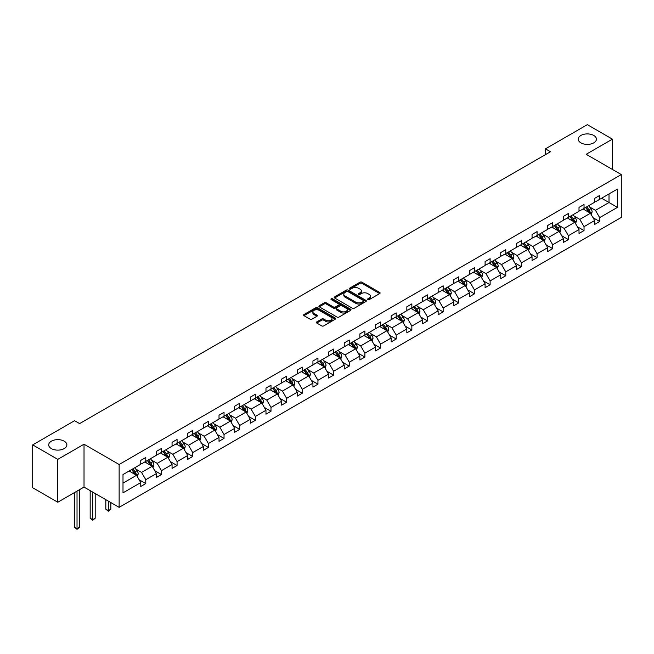 <?xml version="1.0" encoding="UTF-8"?>
<svg xmlns="http://www.w3.org/2000/svg" width="654" height="654" viewBox="0 0 654 654"><rect width="100%" height="100%" fill="white"/><g stroke="black" fill="none" stroke-linecap="round" stroke-linejoin="round"><path stroke-width="0.98" d="M64.206 441.18A9.082 5.24 0 0 0 54.307 440.044A9.082 5.24 0 0 0 48.698 444.884A9.082 5.24 0 0 0 51.364 448.595A9.082 5.24 0 0 0 61.255 449.731A9.082 5.24 0 0 0 66.863 444.884A9.082 5.24 0 0 0 64.206 441.18M593.758 135.443A9.082 5.24 0 0 0 583.859 134.307A9.082 5.24 0 0 0 578.259 139.147A9.082 5.24 0 0 0 580.916 142.858A9.082 5.24 0 0 0 590.815 143.994A9.082 5.24 0 0 0 596.415 139.147A9.082 5.24 0 0 0 593.758 135.443M367.842 299.622A0.973 0.564 0 0 0 369.216 299.622L379.68 293.581A1.39 0.801 0 0 0 380.088 293.017A1.39 0.801 0 0 0 379.68 292.444L361.956 282.209A1.39 0.801 0 0 0 359.986 282.209L349.522 288.251A0.973 0.564 0 0 0 349.236 288.651A0.973 0.564 0 0 0 349.522 289.043A0.973 0.564 0 0 0 350.896 289.043L352.253 288.267A4.455 2.575 0 0 1 358.555 288.267L360.035 289.117A4.455 2.575 0 0 1 361.335 290.94A4.455 2.575 0 0 1 360.035 292.755L358.678 293.54A0.973 0.564 0 0 0 358.392 293.94A0.973 0.564 0 0 0 358.678 294.333A0.973 0.564 0 0 0 360.06 294.333L361.409 293.556A4.455 2.575 0 0 1 367.712 293.556L369.191 294.406A4.455 2.575 0 0 1 370.499 296.229A4.455 2.575 0 0 1 369.191 298.044L367.842 298.829A0.973 0.564 0 0 0 367.556 299.221A0.973 0.564 0 0 0 367.842 299.622L367.842 298.829M316.749 321.899A1.39 0.801 0 0 0 316.34 322.463A1.39 0.801 0 0 0 316.749 323.035L321.727 325.905A1.39 0.801 0 0 0 323.697 325.905L335.314 319.193A1.39 0.801 0 0 0 335.723 318.629A1.39 0.801 0 0 0 335.314 318.057L317.591 307.821A1.39 0.801 0 0 0 315.62 307.821L303.996 314.533A1.39 0.801 0 0 0 303.587 315.105A1.39 0.801 0 0 0 303.996 315.669L310.004 319.136A1.39 0.801 0 0 0 311.974 319.136L316.945 316.266A1.39 0.801 0 0 0 317.353 315.702A1.39 0.801 0 0 0 316.945 315.13L313.969 313.413A3.728 2.15 0 0 1 312.874 311.893A3.728 2.15 0 0 1 315.179 309.906A3.728 2.15 0 0 1 319.234 310.372L330.908 317.108A3.728 2.15 0 0 1 331.995 318.629A3.728 2.15 0 0 1 329.698 320.615A3.728 2.15 0 0 1 325.635 320.149L323.697 319.029A1.39 0.801 0 0 0 321.727 319.029L316.749 321.899L316.749 323.035M84.023 444.221L57.781 459.37L32.7 444.884L32.7 487.753L57.781 502.231L84.023 487.083L119.134 507.357L119.134 464.495L84.023 444.221L84.023 487.083M612.422 169.443L612.422 139.147L586.18 154.295L621.3 174.569L119.134 464.495M612.422 139.147L587.341 124.669L545.452 148.85L545.452 154.646M32.7 444.884L74.589 420.702L79.608 423.596L550.464 151.753L545.452 148.85M352.351 308.222A1.39 0.801 0 0 0 354.321 308.222L365.946 301.51A1.39 0.801 0 0 0 366.354 300.946A1.39 0.801 0 0 0 365.946 300.374L348.214 290.139A1.39 0.801 0 0 0 346.244 290.139L334.627 296.851A1.39 0.801 0 0 0 334.219 297.423A1.39 0.801 0 0 0 334.627 297.987L352.351 308.222M331.619 299.834A0.973 0.564 0 0 1 332.608 299.973L350.609 310.364L339.009 317.067A1.39 0.801 0 0 1 337.039 317.067L319.307 306.832L324.286 303.979L324.286 302.818L319.307 305.696A1.39 0.801 0 0 0 318.907 306.26A1.39 0.801 0 0 0 319.307 306.832L319.307 305.696M324.286 303.979A1.39 0.801 0 0 1 326.256 303.979L326.256 302.818A1.39 0.801 0 0 0 324.286 302.818M326.256 302.818L333.442 306.971A1.39 0.801 0 0 0 335.412 306.971L338.715 305.066A1.39 0.801 0 0 0 339.124 304.494A1.39 0.801 0 0 0 338.715 303.93L331.226 299.606A0.973 0.564 0 0 1 330.94 299.213A0.973 0.564 0 0 1 331.545 298.69A0.973 0.564 0 0 1 332.608 298.813L350.626 309.219A1.39 0.801 0 0 1 351.034 309.783A1.39 0.801 0 0 1 350.626 310.356L350.626 309.219M57.781 459.37L57.781 502.231M123.001 474.542L140.757 464.291L140.757 460.408L145.777 457.514L145.777 461.397L156.412 455.258L156.412 451.374L161.424 448.481L161.424 452.355L172.059 446.216L172.059 442.333L177.079 439.439L177.079 443.322L187.714 437.183L187.714 433.3L192.734 430.406L192.734 434.289L203.369 428.141L203.369 424.266L208.381 421.364L208.381 425.247L219.016 419.108L219.016 415.225L224.036 412.331L224.036 416.214L234.672 410.074L234.672 406.191L239.683 403.297L239.683 407.172L250.319 401.033L250.319 397.158L255.338 394.256L255.338 398.139L265.974 391.999L265.974 388.116L270.993 385.222L270.993 389.105L281.629 382.966L281.629 379.083L286.64 376.181L286.64 380.064L297.276 373.924L297.276 370.041L302.295 367.147L302.295 371.031L312.931 364.891L312.931 361.008L317.942 358.114L317.942 361.989L328.578 355.85L328.578 351.975L333.597 349.072L333.597 352.956L344.233 346.816L344.233 342.933L349.252 340.039L349.252 343.922L359.888 337.783L359.888 333.9L364.899 331.006L364.899 334.881L375.535 328.741L375.535 324.858L380.554 321.964L380.554 325.847L391.19 319.708L391.19 315.825L396.201 312.931L396.201 316.814L406.837 310.666L406.837 306.791L411.857 303.889L411.857 307.772L422.492 301.633L422.492 297.75L427.512 294.856L427.512 298.739L438.139 292.6L438.139 288.716L443.159 285.823L443.159 289.697L453.794 283.558L453.794 279.683L458.814 276.781L458.814 280.664L469.449 274.525L469.449 270.642L474.461 267.748L474.461 271.631L485.096 265.491L485.096 261.608L490.116 258.706L490.116 262.589L500.751 256.45L500.751 252.567L505.771 249.673L505.771 253.556L516.398 247.416L516.398 243.533L521.418 240.639L521.418 244.514L532.054 238.375L532.054 234.5L537.073 231.598L537.073 235.481L547.709 229.341L547.709 225.458L552.72 222.564L552.72 226.447L563.356 220.308L563.356 216.425L568.375 213.531L568.375 217.406L579.011 211.267L579.011 207.383L584.03 204.489L584.03 208.373L594.658 202.233L594.658 198.35L599.677 195.456L599.677 199.339L617.433 189.08L617.433 207.383L599.677 217.643L599.677 221.518L594.658 224.42L594.658 220.537L584.03 226.676L584.03 230.56L579.011 233.453L579.011 229.57L568.375 235.71L568.375 239.593L563.356 242.487L563.356 238.612L552.72 244.751L552.72 248.634L547.709 251.528L547.709 247.645L537.073 253.785L537.073 257.668L532.054 260.562L532.054 256.687L521.418 262.826L521.418 266.701L516.398 269.603L516.398 265.72L505.771 271.86L505.771 275.743L500.751 278.637L500.751 274.754L490.116 280.893L490.116 284.776L485.096 287.67L485.096 283.795L474.461 289.935L474.461 293.818L469.449 296.712L469.449 292.829L458.814 298.968L458.814 302.851L453.794 305.745L453.794 301.862L443.159 308.009L443.159 311.884L438.139 314.787L438.139 310.903L427.512 317.043L427.512 320.926L422.492 323.82L422.492 319.937L411.857 326.076L411.857 329.959L406.837 332.853L406.837 328.978L396.201 335.118L396.201 338.993L391.19 341.895L391.19 338.012L380.554 344.151L380.554 348.034L375.535 350.928L375.535 347.045L364.899 353.185L364.899 357.068L359.888 359.962L359.888 356.087L349.252 362.226L349.252 366.109L344.233 369.003L344.233 365.12L333.597 371.259L333.597 375.143L328.578 378.037L328.578 374.153L317.942 380.301L317.942 384.176L312.931 387.078L312.931 383.195L302.295 389.334L302.295 393.218L297.276 396.111L297.276 392.228L286.64 398.368L286.64 402.251L281.629 405.145L281.629 401.27L270.993 407.409L270.993 411.284L265.974 414.186L265.974 410.303L255.338 416.443L255.338 420.326L250.319 423.22L250.319 419.337L239.683 425.484L239.683 429.359L234.672 432.261L234.672 428.378L224.036 434.518L224.036 438.401L219.016 441.295L219.016 437.412L208.381 443.551L208.381 447.434L203.369 450.328L203.369 446.453L192.734 452.593L192.734 456.467L187.714 459.37L187.714 455.486L177.079 461.626L177.079 465.509L172.059 468.403L172.059 464.52L161.424 470.659L161.424 474.542L156.412 477.436L156.412 473.561L145.777 479.701L145.777 483.584L140.757 486.478L140.757 482.595L123.001 492.846L123.001 474.542M119.134 507.357L621.3 217.439L621.3 174.569M144.771 461.977L152.194 466.261L141.558 472.401L135.754 469.049M141.558 472.401L145.777 479.701M152.194 466.261L156.412 473.561M140.757 463.367L141.558 463.825L145.777 461.397M160.426 452.936L167.849 457.228L157.213 463.367L151.409 460.007M157.213 463.367L161.424 470.659M167.849 457.228L172.059 464.52M156.412 454.326L157.213 454.792L161.424 452.355M176.073 443.902L183.496 448.186L172.86 454.326L167.056 450.974M172.86 454.326L177.079 461.626M183.496 448.186L187.714 455.486M172.059 445.292L172.86 445.758L177.079 443.322M191.728 434.861L199.151 439.153L188.516 445.292L182.711 441.941M188.516 445.292L192.734 452.593M199.151 439.153L203.369 446.453M187.714 436.251L188.516 436.717L192.734 434.289M207.375 425.828L214.806 430.111L204.171 436.251L198.358 432.899M204.171 436.251L208.381 443.551M214.806 430.111L219.016 437.412M203.369 427.217L204.171 427.683L208.381 425.247M223.03 416.794L230.453 421.078L219.818 427.217L214.013 423.866M219.818 427.217L224.036 434.518M230.453 421.078L234.672 428.378M219.016 418.184L219.818 418.642L224.036 416.214M238.685 407.753L246.108 412.045L235.473 418.184L229.668 414.832M235.473 418.184L239.683 425.484M246.108 412.045L250.319 419.337M234.672 409.142L235.473 409.608L239.683 407.172M254.332 398.719L261.755 403.003L251.12 409.142L245.315 405.791M251.12 409.142L255.338 416.443M261.755 403.003L265.974 410.303M250.319 400.109L251.12 400.575L255.338 398.139M269.988 389.678L277.41 393.97L266.775 400.109L260.971 396.757M266.775 400.109L270.993 407.409M277.41 393.97L281.629 401.27M265.974 391.076L266.775 391.533L270.993 389.105M285.635 380.644L293.066 384.928L282.43 391.076L276.617 387.716M282.43 391.076L286.64 398.368M293.066 384.928L297.276 392.228M281.629 382.034L282.43 382.5L286.64 380.064M301.29 371.611L308.713 375.895L298.077 382.034L292.273 378.682M298.077 382.034L302.295 389.334M308.713 375.895L312.931 383.195M297.276 373.001L298.077 373.459L302.295 371.031M316.945 362.569L324.368 366.861L313.732 373.001L307.928 369.649M313.732 373.001L317.942 380.301M324.368 366.861L328.578 374.153M312.931 363.959L313.732 364.425L317.942 361.989M332.592 353.536L340.015 357.82L329.379 363.959L323.575 360.607M329.379 363.959L333.597 371.259M340.015 357.82L344.233 365.12M328.578 354.926L329.379 355.392L333.597 352.956M348.247 344.503L355.67 348.786L345.034 354.926L339.23 351.574M345.034 354.926L349.252 362.226M355.67 348.786L359.888 356.087M344.233 345.892L345.034 346.35L349.252 343.922M363.894 335.461L371.325 339.753L360.689 345.892L354.877 342.533M360.689 345.892L364.899 353.185M371.325 339.753L375.535 347.045M359.888 336.851L360.689 337.317L364.899 334.881M379.549 326.428L386.972 330.711L376.336 336.851L370.532 333.499M376.336 336.851L380.554 344.151M386.972 330.711L391.19 338.012M375.535 327.817L376.336 328.283L380.554 325.847M395.204 317.386L402.627 321.678L391.991 327.817L386.187 324.466M391.991 327.817L396.201 335.118M402.627 321.678L406.837 328.978M391.19 318.776L391.991 319.242L396.201 316.814M410.851 308.353L418.274 312.637L407.638 318.776L401.834 315.424M407.638 318.776L411.857 326.076M418.274 312.637L422.492 319.937M406.837 309.743L407.638 310.209L411.857 307.772M426.506 299.319L433.929 303.603L423.293 309.743L417.489 306.391M423.293 309.743L427.512 317.043M433.929 303.603L438.139 310.903M422.492 300.709L423.293 301.167L427.512 298.739M442.153 290.278L449.584 294.57L438.948 300.709L433.136 297.357M438.948 300.709L443.159 308.009M449.584 294.57L453.794 301.862M438.139 291.668L438.948 292.134L443.159 289.697M457.808 281.245L465.231 285.528L454.595 291.668L448.791 288.316M454.595 291.668L458.814 298.968M465.231 285.528L469.449 292.829M453.794 282.634L454.595 283.1L458.814 280.664M473.463 272.203L480.886 276.495L470.251 282.634L464.446 279.283M470.251 282.634L474.461 289.935M480.886 276.495L485.096 283.795M469.449 273.601L470.251 274.059L474.461 271.631M489.11 263.17L496.533 267.453L485.897 273.601L480.093 270.241M485.897 273.601L490.116 280.893M496.533 267.453L500.751 274.754M485.096 264.559L485.897 265.025L490.116 262.589M504.765 254.136L512.188 258.42L501.553 264.559L495.748 261.208M501.553 264.559L505.771 271.86M512.188 258.42L516.398 265.72M500.751 255.526L501.553 255.984L505.771 253.556M520.412 245.095L527.843 249.387L517.208 255.526L511.395 252.174M517.208 255.526L521.418 262.826M527.843 249.387L532.054 256.687M516.398 246.484L517.208 246.95L521.418 244.514M536.067 236.061L543.49 240.345L532.855 246.484L527.05 243.133M532.855 246.484L537.073 253.785M543.49 240.345L547.709 247.645M532.054 237.451L532.855 237.917L537.073 235.481M551.723 227.028L559.145 231.312L548.51 237.451L542.706 234.099M548.51 237.451L552.72 244.751M559.145 231.312L563.356 238.612M547.709 228.418L548.51 228.875L552.72 226.447M567.37 217.986L574.792 222.278L564.157 228.418L558.352 225.066M564.157 228.418L568.375 235.71M574.792 222.278L579.011 229.57M563.356 219.376L564.157 219.842L568.375 217.406M583.025 208.953L590.448 213.237L579.812 219.376L574.008 216.024M579.812 219.376L584.03 226.676M590.448 213.237L594.658 220.537M579.011 210.343L579.812 210.809L584.03 208.373M601.582 198.236L609.013 202.519L595.467 210.343L589.655 206.991M595.467 210.343L599.677 217.643M617.433 207.383L609.013 202.519L609.013 193.952L617.433 189.08M594.658 201.301L595.467 201.767L599.677 199.339M123.001 483.118L136.547 475.294L129.116 471.011M136.547 475.294L140.757 482.595M593.006 217.668L599.677 221.518M577.351 226.709L584.03 230.56M561.704 235.742L568.375 239.593M546.049 244.776L552.72 248.634M530.402 253.817L537.073 257.668M514.747 262.851L521.418 266.701M499.092 271.892L505.771 275.743M483.445 280.926L490.116 284.776M467.79 289.959L474.461 293.818M452.143 299.001L458.814 302.851M436.488 308.034L443.159 311.884M420.833 317.067L427.512 320.926M405.186 326.109L411.857 329.959M389.531 335.142L396.201 338.993M373.884 344.184L380.554 348.034M358.228 353.217L364.899 357.068M342.573 362.251L349.252 366.109M326.926 371.292L333.597 375.143M311.271 380.326L317.942 384.176M295.624 389.367L302.295 393.218M279.969 398.4L286.64 402.251M264.314 407.434L270.993 411.284M248.667 416.475L255.338 420.326M233.012 425.509L239.683 429.359M217.365 434.542L224.036 438.401M201.71 443.584L208.381 447.434M186.055 452.617L192.734 456.467M170.408 461.659L177.079 465.509M154.753 470.692L161.424 474.542M139.106 479.725L145.777 483.584M368.227 299.761L369.191 299.205A4.455 2.575 0 0 0 370.499 297.382L370.499 296.229M361.335 290.94L361.335 292.093A4.455 2.575 0 0 1 360.035 293.916L359.071 294.472M379.663 293.589L361.956 283.37A1.39 0.801 0 0 0 359.986 283.37L349.906 289.182M365.921 301.527L348.214 291.3A1.39 0.801 0 0 0 346.244 291.3L334.644 297.995L334.627 296.851M363.477 301.339A0.973 0.564 0 0 0 363.763 300.946A0.973 0.564 0 0 0 363.477 300.546L347.92 291.561A0.973 0.564 0 0 0 346.538 291.561L345.116 292.387A4.455 2.575 0 0 0 343.808 294.21A4.455 2.575 0 0 0 345.116 296.025L355.751 302.164A4.455 2.575 0 0 0 362.054 302.164L363.477 301.339L363.477 302.5A0.973 0.564 0 0 0 363.763 302.107L363.763 300.946M343.808 294.21L343.808 295.363A4.455 2.575 0 0 0 345.116 297.186L345.116 296.025M363.477 302.5L362.054 303.325A4.455 2.575 0 0 1 355.751 303.325L345.116 297.186M326.256 303.979L333.442 308.132A1.39 0.801 0 0 0 335.412 308.132L338.715 306.227A1.39 0.801 0 0 0 339.124 305.655L339.124 304.494M340.906 311.279A3.728 2.15 0 0 0 344.96 311.745A3.728 2.15 0 0 0 347.266 309.759A3.728 2.15 0 0 0 346.17 308.238L342.058 305.859A1.39 0.801 0 0 0 340.088 305.859L336.794 307.764A1.39 0.801 0 0 0 336.385 308.336A1.39 0.801 0 0 0 336.794 308.909L340.906 311.279L340.906 312.44A3.728 2.15 0 0 0 344.96 312.906A3.728 2.15 0 0 0 347.266 310.92L347.266 309.759M336.385 308.336L336.385 309.497A1.39 0.801 0 0 0 336.794 310.061L336.794 308.909M340.906 312.44L336.794 310.061M331.995 318.629L331.995 319.79A3.728 2.15 0 0 1 329.698 321.776A3.728 2.15 0 0 1 325.635 321.31L323.697 320.182A1.39 0.801 0 0 0 321.727 320.182L316.765 323.043M312.874 311.893L312.874 313.045A3.728 2.15 0 0 0 313.969 314.566L313.969 313.413M316.928 316.283L313.969 314.566M335.314 318.057L335.314 319.193L317.591 308.982A1.39 0.801 0 0 0 315.62 308.982L304.012 315.678M591.208 214.561L592.132 211.896A3.76 2.175 -120 0 0 590.93 208.691L588.682 205.683M584.643 209.885L583.662 208.585M589.892 212.918L590.104 212.051A3.76 2.175 -120 0 0 589.025 209.795L586.777 206.787M585.829 207.326L588.314 210.637A1.913 1.104 60 0 1 588.657 211.217L590.104 212.051M585.567 207.482L587.823 210.49A3.76 2.175 60 0 1 588.764 212.264M575.561 223.594L576.485 220.929A3.76 2.175 -120 0 0 575.283 217.725L573.027 214.725M568.988 218.918L568.015 217.618M574.245 221.951L574.449 221.093A3.76 2.175 -120 0 0 573.378 218.828L571.122 215.82M570.182 216.368L572.659 219.679A1.913 1.104 60 0 1 573.01 220.259L574.449 221.093M569.92 216.515L572.168 219.523A3.76 2.175 60 0 1 573.108 221.297M559.906 232.628L560.83 229.963A3.76 2.175 -120 0 0 559.628 226.766L557.38 223.758M553.333 227.96L552.36 226.652M558.59 230.993L558.802 230.126A3.76 2.175 -120 0 0 557.723 227.862L555.467 224.862M554.527 225.401L557.004 228.712A1.913 1.104 60 0 1 557.355 229.292L558.802 230.126M554.265 225.556L556.521 228.557A3.76 2.175 60 0 1 557.453 230.339M544.259 241.669L545.174 239.004A3.76 2.175 -120 0 0 543.981 235.8L541.725 232.791M537.686 236.993L536.705 235.693M542.934 240.026L543.147 239.16A3.76 2.175 -120 0 0 542.068 236.903L539.82 233.895M538.88 234.443L541.357 237.745A1.913 1.104 60 0 1 541.7 238.334L543.147 239.16M538.618 234.59L540.866 237.598A3.76 2.175 60 0 1 541.806 239.372M528.604 250.703L529.527 248.038A3.76 2.175 -120 0 0 528.326 244.841L526.069 241.833M522.031 246.035L521.058 244.727M527.288 249.06L527.492 248.201A3.76 2.175 -120 0 0 526.421 245.937L524.165 242.928M523.225 243.476L525.702 246.787A1.913 1.104 60 0 1 526.053 247.367L527.492 248.201M522.963 243.623L525.219 246.632A3.76 2.175 60 0 1 526.151 248.406M512.949 259.744L513.872 257.079A3.76 2.175 -120 0 0 512.671 253.875L510.422 250.866M506.384 255.068L505.403 253.76M511.632 258.101L511.845 257.235A3.76 2.175 -120 0 0 510.766 254.978L508.518 251.97M507.569 252.509L510.055 255.82A1.913 1.104 60 0 1 510.398 256.401L511.845 257.235M507.308 252.665L509.564 255.673A3.76 2.175 60 0 1 510.504 257.447M497.302 268.778L498.225 266.113A3.76 2.175 -120 0 0 497.024 262.908L494.767 259.908M490.729 264.102L489.756 262.802M495.985 267.134L496.19 266.276A3.76 2.175 -120 0 0 495.119 264.012L492.863 261.003M491.922 261.551L494.399 264.862A1.913 1.104 60 0 1 494.751 265.442L496.19 266.276M491.661 261.698L493.909 264.707A3.76 2.175 60 0 1 494.849 266.48M481.646 277.811L482.57 275.146A3.76 2.175 -120 0 0 481.369 271.95L479.12 268.941M475.074 273.143L474.101 271.835M480.33 276.176L480.543 275.309A3.76 2.175 -120 0 0 479.464 273.045L477.207 270.045M476.267 270.584L478.744 273.895A1.913 1.104 60 0 1 479.096 274.476L480.543 275.309M476.006 270.74L478.262 273.74A3.76 2.175 60 0 1 479.194 275.522M466 286.853L466.915 284.188A3.76 2.175 -120 0 0 465.722 280.983L463.465 277.975M459.427 282.176L458.446 280.877M464.675 285.209L464.888 284.343A3.76 2.175 -120 0 0 463.809 282.087L461.561 279.078M460.62 279.618L463.097 282.929A1.913 1.104 60 0 1 463.441 283.509L464.888 284.343M460.359 279.773L462.607 282.781A3.76 2.175 60 0 1 463.547 284.555M450.344 295.886L451.268 293.221A3.76 2.175 -120 0 0 450.066 290.024L447.81 287.016M443.772 291.21L442.799 289.91M449.028 294.243L449.233 293.384A3.76 2.175 -120 0 0 448.162 291.12L445.905 288.112M444.965 288.659L447.442 291.97A1.913 1.104 60 0 1 447.794 292.551L449.233 293.384M444.704 288.806L446.96 291.815A3.76 2.175 60 0 1 447.892 293.589M434.689 304.928L435.613 302.262A3.76 2.175 -120 0 0 434.411 299.058L432.163 296.049M428.125 300.251L427.144 298.943M433.373 303.284L433.586 302.418A3.76 2.175 -120 0 0 432.507 300.161L430.258 297.153M429.31 297.693L431.795 301.003A1.913 1.104 60 0 1 432.139 301.584L433.586 302.418M429.049 297.848L431.305 300.856A3.76 2.175 60 0 1 432.245 302.63M419.042 313.961L419.966 311.296A3.76 2.175 -120 0 0 418.764 308.091L416.508 305.083M412.47 309.285L411.497 307.985M417.726 312.318L417.931 311.459A3.76 2.175 -120 0 0 416.86 309.195L414.603 306.186M413.663 306.734L416.14 310.037A1.913 1.104 60 0 1 416.492 310.625L417.931 311.459M413.402 306.881L415.65 309.89A3.76 2.175 60 0 1 416.59 311.664M403.387 322.994L404.311 320.329A3.76 2.175 -120 0 0 403.109 317.133L400.861 314.124M396.815 318.326L395.842 317.018M402.071 321.359L402.284 320.493A3.76 2.175 -120 0 0 401.204 318.228L398.948 315.22M398.008 315.768L400.485 319.078A1.913 1.104 60 0 1 400.837 319.659L402.284 320.493M397.746 315.923L400.003 318.923A3.76 2.175 60 0 1 400.935 320.705M387.74 332.036L388.656 329.371A3.76 2.175 -120 0 0 387.462 326.166L385.206 323.158M381.168 327.36L380.187 326.06M386.416 330.393L386.628 329.526A3.76 2.175 -120 0 0 385.549 327.27L383.301 324.261M382.361 324.801L384.838 328.112A1.913 1.104 60 0 1 385.181 328.692L386.628 329.526M382.099 324.956L384.348 327.965A3.76 2.175 60 0 1 385.288 329.739M372.085 341.069L373.009 338.404A3.76 2.175 -120 0 0 371.807 335.2L369.551 332.199M365.512 336.393L364.54 335.093M370.769 339.426L370.973 338.568A3.76 2.175 -120 0 0 369.902 336.303L367.646 333.295M366.706 333.842L369.183 337.153A1.913 1.104 60 0 1 369.535 337.734L370.973 338.568M366.444 333.99L368.701 336.998A3.76 2.175 60 0 1 369.633 338.772M356.43 350.103L357.354 347.438A3.76 2.175 -120 0 0 356.152 344.241L353.904 341.233M349.865 345.435L348.884 344.127M355.114 348.468L355.326 347.601A3.76 2.175 -120 0 0 354.247 345.337L351.999 342.336M351.051 342.876L353.536 346.187A1.913 1.104 60 0 1 353.879 346.767L355.326 347.601M350.789 343.031L353.046 346.031A3.76 2.175 60 0 1 353.986 347.814M340.783 359.144L341.707 356.479A3.76 2.175 -120 0 0 340.505 353.274L338.249 350.266M334.21 354.468L333.238 353.168M339.467 357.501L339.671 356.634A3.76 2.175 -120 0 0 338.6 354.378L336.344 351.37M335.404 351.917L337.881 355.22A1.913 1.104 60 0 1 338.232 355.809L339.671 356.634M335.142 352.065L337.39 355.073A3.76 2.175 60 0 1 338.331 356.847M325.128 368.177L326.052 365.512A3.76 2.175 -120 0 0 324.85 362.316L322.602 359.308M318.555 363.51L317.582 362.202M323.812 366.534L324.024 365.676A3.76 2.175 -120 0 0 322.945 363.411L320.689 360.403M319.749 360.951L322.226 364.262A1.913 1.104 60 0 1 322.577 364.842L324.024 365.676M319.487 361.098L321.743 364.106A3.76 2.175 60 0 1 322.675 365.88M309.481 377.219L310.397 374.554A3.76 2.175 -120 0 0 309.203 371.349L306.947 368.341M302.908 372.543L301.927 371.235M308.157 375.576L308.369 374.709A3.76 2.175 -120 0 0 307.29 372.453L305.042 369.445M304.102 369.984L306.579 373.295A1.913 1.104 60 0 1 306.922 373.875L308.369 374.709M303.84 370.139L306.088 373.148A3.76 2.175 60 0 1 307.028 374.922M293.826 386.252L294.75 383.587A3.76 2.175 -120 0 0 293.548 380.383L291.292 377.383M287.253 381.576L286.28 380.276M292.51 384.609L292.714 383.751A3.76 2.175 -120 0 0 291.643 381.486L289.387 378.478M288.447 379.026L290.924 382.337A1.913 1.104 60 0 1 291.275 382.917L292.714 383.751M288.185 379.173L290.441 382.181A3.76 2.175 60 0 1 291.373 383.955M278.171 395.286L279.094 392.621A3.76 2.175 -120 0 0 277.893 389.424L275.645 386.416M271.606 390.618L270.625 389.31M276.855 393.651L277.067 392.784A3.76 2.175 -120 0 0 275.988 390.52L273.74 387.52M272.792 388.059L275.277 391.37A1.913 1.104 60 0 1 275.62 391.95L277.067 392.784M272.53 388.214L274.786 391.215A3.76 2.175 60 0 1 275.726 392.997M262.524 404.327L263.448 401.662A3.76 2.175 -120 0 0 262.246 398.458L259.99 395.449M255.951 399.651L254.978 398.351M261.208 402.684L261.412 401.818A3.76 2.175 -120 0 0 260.341 399.561L258.085 396.553M257.145 397.092L259.622 400.403A1.913 1.104 60 0 1 259.973 400.984L261.412 401.818M256.883 397.248L259.131 400.256A3.76 2.175 60 0 1 260.071 402.03M246.869 413.361L247.792 410.696A3.76 2.175 -120 0 0 246.591 407.499L244.343 404.491M240.296 408.685L239.323 407.385M245.552 411.718L245.765 410.859A3.76 2.175 -120 0 0 244.686 408.595L242.43 405.586M241.489 406.134L243.967 409.445A1.913 1.104 60 0 1 244.318 410.025L245.765 410.859M241.228 406.281L243.484 409.29A3.76 2.175 60 0 1 244.416 411.064M231.222 422.402L232.137 419.737A3.76 2.175 -120 0 0 230.944 416.533L228.687 413.524M224.649 417.726L223.668 416.418M229.897 420.759L230.11 419.893A3.76 2.175 -120 0 0 229.031 417.636L226.783 414.628M225.843 415.167L228.32 418.478A1.913 1.104 60 0 1 228.663 419.059L230.11 419.893M225.581 415.323L227.829 418.331A3.76 2.175 60 0 1 228.769 420.105M215.567 431.436L216.49 428.771A3.76 2.175 -120 0 0 215.289 425.566L213.032 422.558M208.994 426.76L208.021 425.46M214.25 429.792L214.455 428.934A3.76 2.175 -120 0 0 213.384 426.67L211.128 423.661M210.187 424.209L212.664 427.512A1.913 1.104 60 0 1 213.016 428.1L214.455 428.934M209.926 424.356L212.182 427.364A3.76 2.175 60 0 1 213.114 429.138M199.911 440.469L200.835 437.804A3.76 2.175 -120 0 0 199.633 434.608L197.385 431.599M193.347 435.801L192.366 434.493M198.595 438.834L198.808 437.967A3.76 2.175 -120 0 0 197.729 435.703L195.481 432.695M194.532 433.242L197.018 436.553A1.913 1.104 60 0 1 197.361 437.134L198.808 437.967M194.271 433.398L196.527 436.398A3.76 2.175 60 0 1 197.467 438.18M184.264 449.511L185.188 446.846A3.76 2.175 -120 0 0 183.987 443.641L181.73 440.632M177.692 444.834L176.719 443.535M182.948 447.867L183.153 447.001A3.76 2.175 -120 0 0 182.082 444.745L179.825 441.736M178.885 442.276L181.362 445.587A1.913 1.104 60 0 1 181.714 446.167L183.153 447.001M178.624 442.431L180.872 445.439A3.76 2.175 60 0 1 181.812 447.213M168.609 458.544L169.533 455.879A3.76 2.175 -120 0 0 168.331 452.674L166.083 449.674M162.037 453.868L161.064 452.568M167.293 456.901L167.506 456.042A3.76 2.175 -120 0 0 166.427 453.778L164.17 450.769M163.23 451.317L165.707 454.628A1.913 1.104 60 0 1 166.059 455.209L167.506 456.042M162.969 451.464L165.225 454.473A3.76 2.175 60 0 1 166.157 456.247M108.327 501.119L108.327 510.619L110.837 509.172L110.837 502.566M110.837 509.172L108.327 511.256L105.825 509.172L105.825 499.672M105.825 509.172L108.327 510.619L108.327 511.256M152.962 467.577L153.878 464.912A3.76 2.175 -120 0 0 152.684 461.716L150.428 458.707M146.39 462.909L145.409 461.601M151.638 465.942L151.851 465.076A3.76 2.175 -120 0 0 150.772 462.811L148.523 459.811M147.583 460.351L150.06 463.661A1.913 1.104 60 0 1 150.404 464.242L151.851 465.076M147.322 460.506L149.57 463.506A3.76 2.175 60 0 1 150.51 465.288M92.68 492.086L92.68 519.66L95.19 518.213L95.19 493.533M95.19 518.213L92.68 520.298L90.17 518.213L90.17 490.639M90.17 518.213L92.68 519.66L92.68 520.298M137.307 476.619L138.231 473.954A3.76 2.175 -120 0 0 137.029 470.749L134.773 467.741M130.735 471.943L129.762 470.643M135.991 474.976L136.196 474.109A3.76 2.175 -120 0 0 135.125 471.853L132.868 468.844M131.928 469.392L134.405 472.695A1.913 1.104 60 0 1 134.757 473.283L136.196 474.109M131.667 469.539L133.923 472.548A3.76 2.175 60 0 1 134.855 474.322M77.025 491.121L77.025 528.694L79.535 527.247L79.535 489.674M79.535 527.247L77.025 529.331L74.515 527.247L74.515 492.568M74.515 527.247L77.025 528.694L77.025 529.331M369.191 299.205L369.191 298.044M358.678 294.333L358.678 293.54M360.035 293.916L360.035 292.755M349.522 289.043L349.522 288.251M359.986 283.37L359.986 282.209M361.956 283.37L361.956 282.209M379.68 293.581L379.68 292.444M346.244 291.3L346.244 290.139M348.214 291.3L348.214 290.139M365.946 301.51L365.946 300.374M355.751 303.325L355.751 302.164M362.054 303.325L362.054 302.164M333.442 308.132L333.442 306.971M335.412 308.132L335.412 306.971M338.715 306.227L338.715 305.066M332.608 299.973L332.608 298.813M321.727 320.182L321.727 319.029M323.697 320.182L323.697 319.029M325.635 321.31L325.635 320.149M316.945 316.266L316.945 315.13M303.996 315.669L303.996 314.533M315.62 308.982L315.62 307.821M317.591 308.982L317.591 307.821M590.178 213.081L592.107 211.97M589.025 209.795L590.93 208.691M586.752 211.103L587.823 210.49M574.523 222.115L576.46 221.003M573.378 218.828L575.283 217.725M571.106 220.145L572.168 219.523M558.876 231.156L560.805 230.036M557.723 227.862L559.628 226.766M555.45 229.178L556.521 228.557M543.221 240.19L545.15 239.078M542.068 236.903L543.981 235.8M539.795 238.211L540.866 237.598M527.565 249.231L529.503 248.111M526.421 245.937L528.326 244.841M524.148 247.253L525.219 246.632M511.919 258.265L513.848 257.153M510.766 254.978L512.671 253.875M508.493 256.286L509.564 255.673M496.263 267.298L498.201 266.186M495.119 264.012L497.024 262.908M492.846 265.328L493.909 264.707M480.616 276.34L482.546 275.22M479.464 273.045L481.369 271.95M477.191 274.361L478.262 273.74M464.961 285.373L466.891 284.261M463.809 282.087L465.722 280.983M461.536 283.395L462.607 282.781M449.306 294.406L451.244 293.294M448.162 291.12L450.066 290.024M445.889 292.436L446.96 291.815M433.659 303.448L435.589 302.328M432.507 300.161L434.411 299.058M430.234 301.469L431.305 300.856M418.004 312.481L419.942 311.369M416.86 309.195L418.764 308.091M414.587 310.503L415.65 309.89M402.357 321.523L404.286 320.403M401.204 318.228L403.109 317.133M398.932 319.544L400.003 318.923M386.702 330.556L388.631 329.444M385.549 327.27L387.462 326.166M383.277 328.578L384.348 327.965M371.047 339.589L372.984 338.478M369.902 336.303L371.807 335.2M367.63 337.619L368.701 336.998M355.4 348.631L357.329 347.511M354.247 345.337L356.152 344.241M351.975 346.653L353.046 346.031M339.745 357.664L341.682 356.553M338.6 354.378L340.505 353.274M336.328 355.686L337.39 355.073M324.098 366.706L326.027 365.586M322.945 363.411L324.85 362.316M320.673 364.728L321.743 364.106M308.443 375.739L310.372 374.628M307.29 372.453L309.203 371.349M305.017 373.761L306.088 373.148M292.796 384.773L294.725 383.661M291.643 381.486L293.548 380.383M289.37 382.803L290.441 382.181M277.141 393.814L279.07 392.694M275.988 390.52L277.893 389.424M273.715 391.836L274.786 391.215M261.486 402.848L263.423 401.736M260.341 399.561L262.246 398.458M258.068 400.869L259.131 400.256M245.839 411.881L247.768 410.769M244.686 408.595L246.591 407.499M242.413 409.911L243.484 409.29M230.183 420.923L232.113 419.803M229.031 417.636L230.944 416.533M226.758 418.944L227.829 418.331M214.537 429.956L216.466 428.844M213.384 426.67L215.289 425.566M211.111 427.978L212.182 427.364M198.881 438.998L200.811 437.878M197.729 435.703L199.633 434.608M195.456 437.019L196.527 436.398M183.226 448.031L185.164 446.919M182.082 444.745L183.987 443.641M179.809 446.053L180.872 445.439M167.579 457.064L169.509 455.952M166.427 453.778L168.331 452.674M164.154 455.094L165.225 454.473M151.924 466.106L153.853 464.986M150.772 462.811L152.684 461.716M148.499 464.127L149.57 463.506M136.277 475.139L138.207 474.027M135.125 471.853L137.029 470.749M132.852 473.161L133.923 472.548"/></g></svg>
